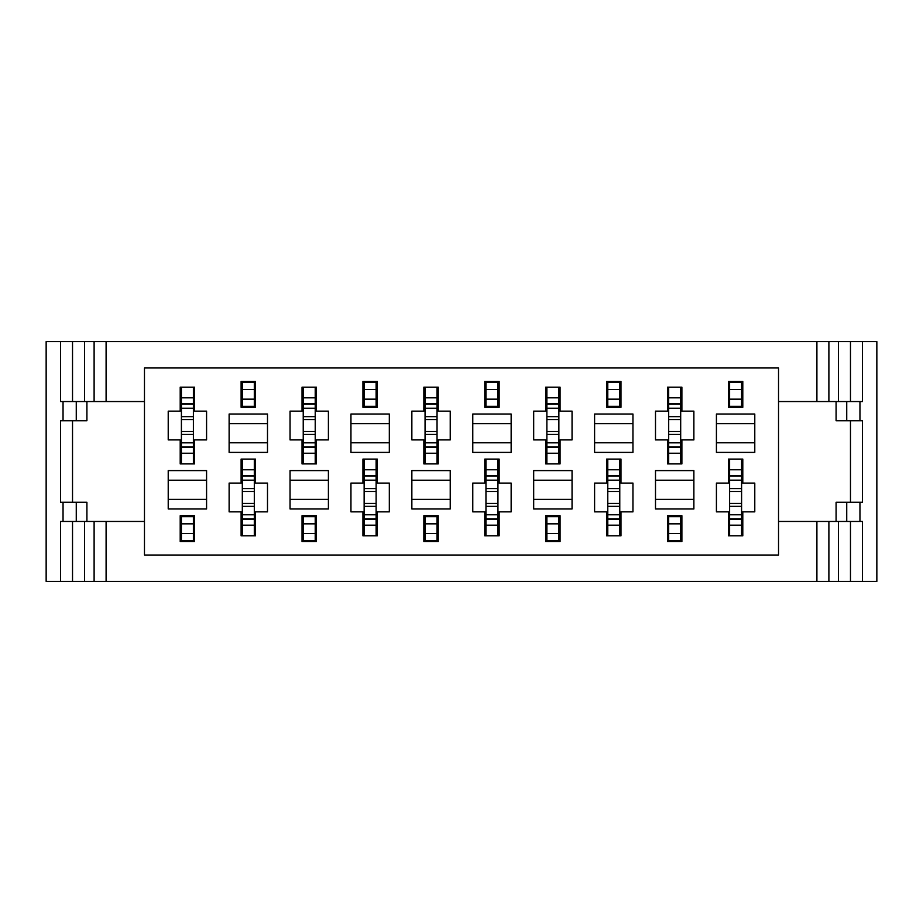 <?xml version="1.0" encoding="UTF-8"?>
<svg xmlns="http://www.w3.org/2000/svg" width="923" height="923" viewBox="0 0 923 923"><rect width="100%" height="100%" fill="white"/><g stroke="black" fill="none" stroke-linecap="round" stroke-linejoin="round"><path stroke-width="1.38" d="M144.473 367.977L778.527 367.977L778.527 555.023L144.473 555.023L144.473 367.977M168.217 411.139L168.217 439.913L180.204 439.913L180.204 463.9L194.591 463.9L194.591 439.913L206.579 439.913L206.579 411.139L194.591 411.139L194.591 387.164L180.204 387.164L180.204 411.139L168.217 411.139M229.123 483.087L229.123 511.861L241.111 511.861L241.111 535.836L255.498 535.836L255.498 511.861L267.497 511.861L267.497 483.087L255.498 483.087L255.498 459.1L241.111 459.1L241.111 483.087L229.123 483.087M168.217 470.615L168.217 508.977L206.579 508.977L206.579 470.615L168.217 470.615M229.123 414.023L229.123 452.385L267.497 452.385L267.497 414.023L229.123 414.023M206.579 480.202L168.217 480.202M168.217 499.389L206.579 499.389M229.123 442.798L267.497 442.798M267.497 423.611L229.123 423.611M194.591 541.593L194.591 515.692L180.204 515.692L180.204 541.593L194.591 541.593M241.111 407.308L255.498 407.308L255.498 381.407L241.111 381.407L241.111 407.308M290.041 411.139L290.041 439.913L302.029 439.913L302.029 463.9L316.416 463.9L316.416 439.913L328.403 439.913L328.403 411.139L316.416 411.139L316.416 387.164L302.029 387.164L302.029 411.139L290.041 411.139M350.948 483.087L350.948 511.861L362.935 511.861L362.935 535.836L377.322 535.836L377.322 511.861L389.321 511.861L389.321 483.087L377.322 483.087L377.322 459.1L362.935 459.1L362.935 483.087L350.948 483.087M290.041 470.615L290.041 508.977L328.403 508.977L328.403 470.615L290.041 470.615M350.948 414.023L350.948 452.385L389.321 452.385L389.321 414.023L350.948 414.023M328.403 480.202L290.041 480.202M290.041 499.389L328.403 499.389M350.948 442.798L389.321 442.798M389.321 423.611L350.948 423.611M316.416 541.593L316.416 515.692L302.029 515.692L302.029 541.593L316.416 541.593M362.935 407.308L377.322 407.308L377.322 381.407L362.935 381.407L362.935 407.308M411.854 411.139L411.854 439.913L423.853 439.913L423.853 463.9L438.24 463.9L438.24 439.913L450.228 439.913L450.228 411.139L438.24 411.139L438.24 387.164L423.853 387.164L423.853 411.139L411.854 411.139M472.772 483.087L472.772 511.861L484.76 511.861L484.76 535.836L499.147 535.836L499.147 511.861L511.146 511.861L511.146 483.087L499.147 483.087L499.147 459.1L484.76 459.1L484.76 483.087L472.772 483.087M411.854 470.615L411.854 508.977L450.228 508.977L450.228 470.615L411.854 470.615M472.772 414.023L472.772 452.385L511.146 452.385L511.146 414.023L472.772 414.023M450.228 480.202L411.854 480.202M411.854 499.389L450.228 499.389M472.772 442.798L511.146 442.798M511.146 423.611L472.772 423.611M438.24 541.593L438.24 515.692L423.853 515.692L423.853 541.593L438.24 541.593M484.76 407.308L499.147 407.308L499.147 381.407L484.76 381.407L484.76 407.308M533.679 411.139L533.679 439.913L545.678 439.913L545.678 463.9L560.065 463.9L560.065 439.913L572.052 439.913L572.052 411.139L560.065 411.139L560.065 387.164L545.678 387.164L545.678 411.139L533.679 411.139M594.597 483.087L594.597 511.861L606.584 511.861L606.584 535.836L620.971 535.836L620.971 511.861L632.959 511.861L632.959 483.087L620.971 483.087L620.971 459.1L606.584 459.1L606.584 483.087L594.597 483.087M533.679 470.615L533.679 508.977L572.052 508.977L572.052 470.615L533.679 470.615M594.597 414.023L594.597 452.385L632.959 452.385L632.959 414.023L594.597 414.023M572.052 480.202L533.679 480.202M533.679 499.389L572.052 499.389M594.597 442.798L632.959 442.798M632.959 423.611L594.597 423.611M560.065 541.593L560.065 515.692L545.678 515.692L545.678 541.593L560.065 541.593M606.584 407.308L620.971 407.308L620.971 381.407L606.584 381.407L606.584 407.308M655.503 411.139L655.503 439.913L667.502 439.913L667.502 463.9L681.889 463.9L681.889 439.913L693.877 439.913L693.877 411.139L681.889 411.139L681.889 387.164L667.502 387.164L667.502 411.139L655.503 411.139M716.421 483.087L716.421 511.861L728.409 511.861L728.409 535.836L742.796 535.836L742.796 511.861L754.783 511.861L754.783 483.087L742.796 483.087L742.796 459.1L728.409 459.1L728.409 483.087L716.421 483.087M655.503 470.615L655.503 508.977L693.877 508.977L693.877 470.615L655.503 470.615M716.421 414.023L716.421 452.385L754.783 452.385L754.783 414.023L716.421 414.023M667.502 541.593L667.502 515.692L681.889 515.692L681.889 541.593L667.502 541.593M742.796 407.308L728.409 407.308L728.409 381.407L742.796 381.407L742.796 407.308M693.877 480.202L655.503 480.202M655.503 499.389L693.877 499.389M716.421 442.798L754.783 442.798M754.783 423.611L716.421 423.611M60.537 341.591L876.85 341.591L876.85 581.409L60.537 581.409L60.537 521.449L63.041 521.449L63.041 502.262L60.537 502.262L60.537 420.738L63.041 420.738L63.041 401.551L60.537 401.551L60.537 341.591L46.15 341.591L46.15 581.409L60.537 581.409M862.463 341.591L862.463 401.551L859.959 401.551L859.959 420.738L862.463 420.738L862.463 502.262L859.959 502.262L859.959 521.449L862.463 521.449L862.463 581.409M778.527 521.449L836.088 521.449L836.088 502.262L859.959 502.262M859.959 420.738L836.088 420.738L836.088 401.551L778.527 401.551M144.473 401.551L76.263 401.551L76.263 420.738L86.912 420.738L86.912 401.551M86.912 521.449L86.912 502.262L76.263 502.262L76.263 521.449L144.473 521.449M106.099 521.449L106.099 581.409M816.901 581.409L816.901 521.449M816.901 401.551L816.901 341.591M106.099 341.591L106.099 401.551M850.475 581.409L850.475 521.449L850.475 581.409M72.525 521.449L72.525 581.409L72.525 521.449M72.525 341.591L72.525 401.551L72.525 341.591M850.475 502.262L850.475 420.738M850.475 401.551L850.475 341.591M72.525 420.738L72.525 502.262M859.959 521.449L836.088 521.449M836.088 401.551L859.959 401.551M63.041 401.551L76.263 401.551M76.263 521.449L63.041 521.449M63.041 502.262L76.263 502.262M76.263 420.738L63.041 420.738M181.404 463.9L181.404 387.164M181.404 541.593L181.404 515.692M193.392 515.692L193.392 541.593M193.392 387.164L193.392 463.9M181.404 536.805L180.204 536.805M181.404 540.636L193.392 540.636L181.404 540.636M181.404 516.661L193.392 516.661M254.31 459.1L254.31 535.836M254.31 381.407L254.31 407.308M242.311 407.308L242.311 381.407M242.311 535.836L242.311 459.1M254.31 386.195L255.498 386.195M254.31 382.364L242.311 382.364L254.31 382.364M254.31 406.339L242.311 406.339M303.229 463.9L303.229 387.164M303.229 541.593L303.229 515.692M315.216 515.692L315.216 541.593M315.216 387.164L315.216 463.9M303.229 536.805L302.029 536.805M303.229 540.636L315.216 540.636L303.229 540.636M303.229 516.661L315.216 516.661M376.123 459.1L376.123 535.836M376.123 381.407L376.123 407.308M364.135 407.308L364.135 381.407M364.135 535.836L364.135 459.1M376.123 386.195L377.322 386.195M376.123 382.364L364.135 382.364L376.123 382.364M376.123 406.339L364.135 406.339M425.053 463.9L425.053 387.164M425.053 541.593L425.053 515.692M437.041 515.692L437.041 541.593M437.041 387.164L437.041 463.9M425.053 536.805L423.853 536.805M425.053 540.636L437.041 540.636L425.053 540.636M425.053 516.661L437.041 516.661M497.947 459.1L497.947 535.836M497.947 381.407L497.947 407.308M485.959 407.308L485.959 381.407M485.959 535.836L485.959 459.1M497.947 386.195L499.147 386.195M497.947 382.364L485.959 382.364L497.947 382.364M497.947 406.339L485.959 406.339M546.878 463.9L546.878 387.164M546.878 541.593L546.878 515.692M558.865 515.692L558.865 541.593M558.865 387.164L558.865 463.9M546.878 536.805L545.678 536.805M546.878 540.636L558.865 540.636L546.878 540.636M546.878 516.661L558.865 516.661M619.771 459.1L619.771 535.836M619.771 381.407L619.771 407.308M607.784 407.308L607.784 381.407M607.784 535.836L607.784 459.1M619.771 386.195L620.971 386.195M619.771 382.364L607.784 382.364L619.771 382.364M619.771 406.339L607.784 406.339M668.69 463.9L668.69 387.164M668.69 541.593L668.69 515.692M680.689 515.692L680.689 541.593M680.689 387.164L680.689 463.9M668.69 536.805L667.502 536.805M668.69 540.636L680.689 540.636L668.69 540.636M668.69 516.661L680.689 516.661M741.596 459.1L741.596 535.836M741.596 381.407L741.596 407.308M729.608 407.308L729.608 381.407M729.608 535.836L729.608 459.1M741.596 386.195L742.796 386.195M741.596 382.364L729.608 382.364L741.596 382.364M741.596 406.339L729.608 406.339M828.889 341.591L828.889 401.551M838.476 401.551L838.476 341.591M828.889 521.449L828.889 581.409M838.476 581.409L838.476 521.449M84.524 341.591L84.524 401.551M94.111 401.551L94.111 341.591M84.524 521.449L84.524 581.409M94.111 581.409L94.111 521.449M846.737 420.738L846.737 401.551M846.737 521.449L846.737 502.262M181.404 447.32L193.392 447.32M181.404 446.928L193.392 446.928M181.404 442.832L193.392 442.832M181.404 434.421L193.392 434.421M181.404 416.642L193.392 416.642M181.404 408.22L193.392 408.22M181.404 404.136L193.392 404.136M181.404 403.743L193.392 403.743M180.954 515.692L180.954 536.805M181.404 533.448L193.392 533.448M181.404 523.849L193.392 523.849M254.31 475.68L242.311 475.68M254.31 476.072L242.311 476.072M254.31 480.168L242.311 480.168M254.31 488.579L242.311 488.579M254.31 506.358L242.311 506.358M254.31 514.78L242.311 514.78M254.31 518.864L242.311 518.864M254.31 519.257L242.311 519.257M254.748 407.308L254.748 386.195M254.31 389.552L242.311 389.552M254.31 399.151L242.311 399.151M303.229 447.32L315.216 447.32M303.229 446.928L315.216 446.928M303.229 442.832L315.216 442.832M303.229 434.421L315.216 434.421M303.229 416.642L315.216 416.642M303.229 408.22L315.216 408.22M303.229 404.136L315.216 404.136M303.229 403.743L315.216 403.743M302.779 515.692L302.779 536.805M303.229 533.448L315.216 533.448M303.229 523.849L315.216 523.849M376.123 475.68L364.135 475.68M376.123 476.072L364.135 476.072M376.123 480.168L364.135 480.168M376.123 488.579L364.135 488.579M376.123 506.358L364.135 506.358M376.123 514.78L364.135 514.78M376.123 518.864L364.135 518.864M376.123 519.257L364.135 519.257M376.572 407.308L376.572 386.195M376.123 389.552L364.135 389.552M376.123 399.151L364.135 399.151M425.053 447.32L437.041 447.32M425.053 446.928L437.041 446.928M425.053 442.832L437.041 442.832M425.053 434.421L437.041 434.421M425.053 416.642L437.041 416.642M425.053 408.22L437.041 408.22M425.053 404.136L437.041 404.136M425.053 403.743L437.041 403.743M424.603 515.692L424.603 536.805M425.053 533.448L437.041 533.448M425.053 523.849L437.041 523.849M497.947 475.68L485.959 475.68M497.947 476.072L485.959 476.072M497.947 480.168L485.959 480.168M497.947 488.579L485.959 488.579M497.947 506.358L485.959 506.358M497.947 514.78L485.959 514.78M497.947 518.864L485.959 518.864M497.947 519.257L485.959 519.257M498.397 407.308L498.397 386.195M497.947 389.552L485.959 389.552M497.947 399.151L485.959 399.151M546.878 447.32L558.865 447.32M546.878 446.928L558.865 446.928M546.878 442.832L558.865 442.832M546.878 434.421L558.865 434.421M546.878 416.642L558.865 416.642M546.878 408.22L558.865 408.22M546.878 404.136L558.865 404.136M546.878 403.743L558.865 403.743M546.428 515.692L546.428 536.805M546.878 533.448L558.865 533.448M546.878 523.849L558.865 523.849M619.771 475.68L607.784 475.68M619.771 476.072L607.784 476.072M619.771 480.168L607.784 480.168M619.771 488.579L607.784 488.579M619.771 506.358L607.784 506.358M619.771 514.78L607.784 514.78M619.771 518.864L607.784 518.864M619.771 519.257L607.784 519.257M620.221 407.308L620.221 386.195M619.771 389.552L607.784 389.552M619.771 399.151L607.784 399.151M668.69 447.32L680.689 447.32M668.69 446.928L680.689 446.928M668.69 442.832L680.689 442.832M668.69 434.421L680.689 434.421M668.69 416.642L680.689 416.642M668.69 408.22L680.689 408.22M668.69 404.136L680.689 404.136M668.69 403.743L680.689 403.743M668.252 515.692L668.252 536.805M668.69 533.448L680.689 533.448M668.69 523.849L680.689 523.849M741.596 475.68L729.608 475.68M741.596 476.072L729.608 476.072M741.596 480.168L729.608 480.168M741.596 488.579L729.608 488.579M741.596 506.358L729.608 506.358M741.596 514.78L729.608 514.78M741.596 518.864L729.608 518.864M741.596 519.257L729.608 519.257M742.046 407.308L742.046 386.195M741.596 389.552L729.608 389.552M741.596 399.151L729.608 399.151M181.404 453.239L193.392 453.239M181.404 431.526L193.392 431.526M181.404 419.538L193.392 419.538M181.404 397.825L193.392 397.825M254.31 469.761L242.311 469.761M254.31 491.474L242.311 491.474M254.31 503.462L242.311 503.462M254.31 525.175L242.311 525.175M303.229 453.239L315.216 453.239M303.229 431.526L315.216 431.526M303.229 419.538L315.216 419.538M303.229 397.825L315.216 397.825M376.123 469.761L364.135 469.761M376.123 491.474L364.135 491.474M376.123 503.462L364.135 503.462M376.123 525.175L364.135 525.175M425.053 453.239L437.041 453.239M425.053 431.526L437.041 431.526M425.053 419.538L437.041 419.538M425.053 397.825L437.041 397.825M497.947 469.761L485.959 469.761M497.947 491.474L485.959 491.474M497.947 503.462L485.959 503.462M497.947 525.175L485.959 525.175M546.878 453.239L558.865 453.239M546.878 431.526L558.865 431.526M546.878 419.538L558.865 419.538M546.878 397.825L558.865 397.825M619.771 469.761L607.784 469.761M619.771 491.474L607.784 491.474M619.771 503.462L607.784 503.462M619.771 525.175L607.784 525.175M668.69 453.239L680.689 453.239M668.69 431.526L680.689 431.526M668.69 419.538L680.689 419.538M668.69 397.825L680.689 397.825M741.596 469.761L729.608 469.761M741.596 491.474L729.608 491.474M741.596 503.462L729.608 503.462M741.596 525.175L729.608 525.175"/></g></svg>
